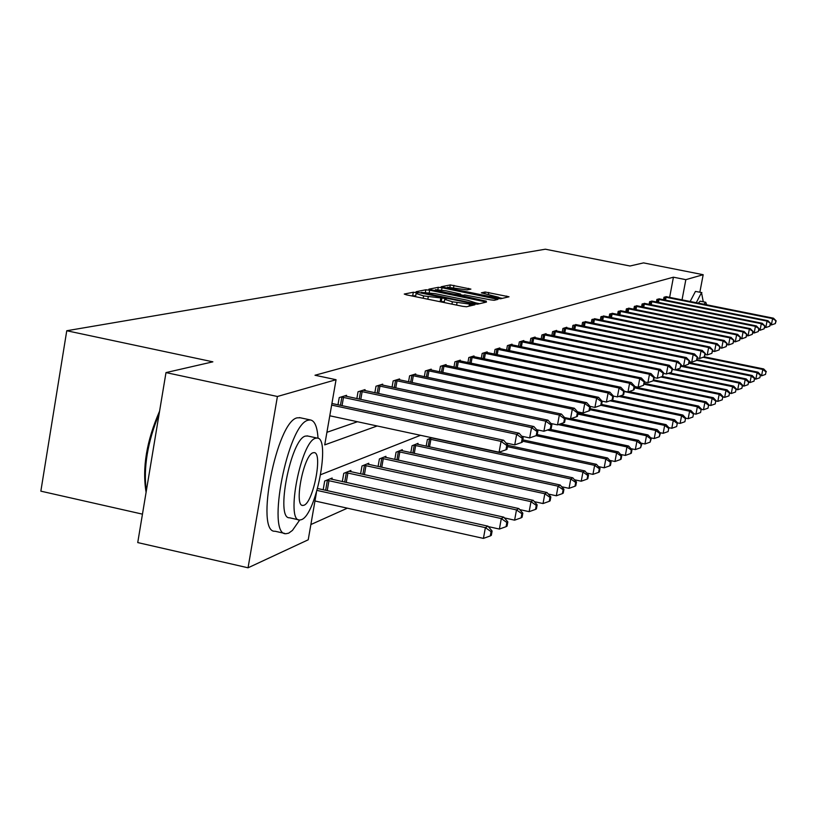 <?xml version="1.0" encoding="UTF-8"?>
<svg xmlns="http://www.w3.org/2000/svg" width="817" height="817" viewBox="0 0 817 817"><rect width="100%" height="100%" fill="white"/><g stroke="black" fill="none" stroke-linecap="round" stroke-linejoin="round"><path stroke-width="1.23" d="M416.047 292.578L413.31 292.251L404.262 294.049L406.498 294.855L462.575 306.314L466.507 306.763L474.912 304.772L452.363 301.779L444.744 299.339L446.235 298.92L444.571 298.389L423.615 295.917L416.108 293.507L417.681 293.099L416.047 292.578M415.7 295.836L411.125 295.805M444.325 301.687L440.169 301.544L440.741 298.317M470.909 289.106L450.3 284.929L441.119 286.767L496.859 298.348L500.555 298.777L509.011 296.785L485.124 291.996L481.356 292.833L498.819 297.317L488.719 296.254L453.568 289.116L447.481 287.206L467.15 289.902L470.909 289.106M316.445 492.488L308.223 539.792L248.051 567.795L137.736 542.58L165.994 372.593L212.869 361.829L66.759 330.742L545.347 249.205L629.999 266.005L643.541 262.89L703.182 274.706L699.863 292.19M165.994 372.593L277.412 396.49L336.053 379.711L324.727 444.887L377.178 425.974M669.634 297.388L673.422 277.198L315.005 375.248L336.053 379.711M673.422 277.198L685.841 279.659L703.182 274.706M429.66 290.229L425.841 289.78L416.108 291.7L418.324 292.496L473.574 303.75L477.424 304.2L486.472 302.065L429.66 290.229L429.231 292.629M428.874 289.177L438.28 287.308L442.028 287.758L497.931 299.379L494.173 300.278L490.435 299.839L464.73 294.937L462.065 295.529L464.403 296.275L486.329 301.187L428.854 289.32M66.759 330.742L40.85 491.16L142.464 514.148M326.912 432.305L357.448 421.735M337.983 404.772L339.229 397.583L346.571 395.316L346.377 396.388M356.845 398.614L358.04 391.772L365.046 389.607L364.862 390.628M374.85 392.752L376.004 386.216L382.693 384.153L382.53 385.124M392.068 387.146L393.171 380.916L399.574 378.935L399.411 379.864M408.551 381.794L409.603 375.84L415.741 373.941L415.577 374.829M424.329 376.668L425.34 370.969L431.223 369.151L431.07 370.009M439.454 371.766L440.434 366.312L446.072 364.566L445.929 365.383M453.976 367.068L454.906 361.839L460.318 360.164L460.185 360.94M467.916 362.554L468.815 357.54L474.013 355.936L473.88 356.682M481.305 358.234L482.173 353.414L487.177 351.861L487.055 352.587M494.193 354.067L495.031 349.441L499.841 347.95L499.718 348.645M506.601 350.064L507.408 345.611L512.045 344.182L511.922 344.845M518.54 346.214L519.326 341.935L523.789 340.546L523.677 341.189M530.059 342.507L530.815 338.381L535.125 337.053L535.012 337.666M541.16 338.932L541.896 334.96L546.052 333.673L545.94 334.265M551.884 335.491L552.588 331.651L556.602 330.415L556.5 330.987M562.239 332.162L562.913 328.465L566.794 327.26L566.692 327.811M572.237 328.955L572.901 325.38L576.547 324.747M581.908 325.85L582.552 322.398L586.085 321.786M591.273 322.848L591.886 319.508L595.307 318.916M600.332 319.947L600.924 316.72L604.233 316.148M609.094 317.139L609.676 314.014L612.883 313.462M617.601 314.422L618.163 311.389L621.267 310.858M625.832 311.788L626.384 308.846L629.396 308.326M633.829 309.224L634.36 306.385L637.28 305.875M641.58 306.753L642.091 303.995L644.93 303.505M649.106 304.353L649.607 301.667L652.364 301.197M656.419 302.014L656.899 299.42L659.585 298.951M663.516 299.747L663.996 297.225L666.59 296.775M310.868 524.545L347.358 508.174M323.185 489.74L324.696 481.039L332.141 478.037L331.916 479.334M342.323 481.622L343.773 473.339L350.881 470.469L350.656 471.705M360.603 473.88L361.992 465.976L368.784 463.239L368.569 464.413M378.077 466.487L379.405 458.94L385.91 456.315L385.706 457.438M394.805 459.42L396.082 452.209L402.301 449.697L402.107 450.77M410.818 452.659L412.044 445.755L418.018 443.345L417.834 444.377M426.178 446.184L427.362 439.566L431.887 437.738M248.051 567.795L277.412 396.49M420.541 435.298L320.713 474.677M682.032 299.87L685.841 279.659M439.577 301.616L440.169 301.544M479.63 303.689L475.351 302.811M421.286 292.394L471.266 302.811L475.361 302.729L467.753 300.309L434.848 293.599L421.286 292.394M460.492 294.733L463.157 295.274M445.806 290.77L435.43 289.678L441.588 291.628L454.15 294.181L457.939 294.631L460.614 294.038L445.806 290.77M502.363 298.358L498.758 297.633M314.974 500.984L483.429 538.393L485.38 527.649L487.984 526.168L317.599 488.505M317.057 490.425L485.38 527.649L491.078 531.642L490.292 535.932L491.334 535.329L492.11 531.04L491.078 531.642M487.984 526.168L492.11 531.04M490.292 535.932L483.429 538.393M329.782 415.782L499.085 452.199L501.056 441.374L331.641 405.089M506.765 445.459L505.968 449.779L506.989 449.309L507.776 444.989L506.765 445.459L501.056 441.374L503.609 440.22L331.927 403.475M499.085 452.199L505.968 449.779M507.776 444.989L503.609 440.22M146.09 492.314C142.076 467.957 146.57 440.904 159.581 411.165M159.131 413.841C147.55 441.915 143.271 467.671 146.294 491.109M318.027 438.28C317.302 426.831 314.739 420.714 310.337 419.938L308.213 420.193C287.819 423.666 265.903 535.993 286.021 533.705L288.677 533.164L292.455 530.396L299.696 520.031M300.339 417.783L297.235 417.824C276.585 421.235 254.72 533.47 275.084 531.244L284.643 533.399M298.685 519.826L289.535 517.774C275.135 519.244 290.76 438.923 305.466 436.084L307.764 436.023M315.566 438.269C301.034 441.16 285.378 521.542 299.614 520.031L301.453 519.663C316.056 515.016 330.987 437.493 317.129 438.055L315.566 438.269M303.955 505.243C313.36 502.445 323.062 452.158 314.085 452.628L313.044 452.781C303.669 454.855 293.671 506.315 302.801 505.457L303.955 505.243M703.274 301.779L701.507 292.619L696.268 302.729M701.885 292.588L695.441 291.414L690.151 301.504M698.29 303.127L700.159 301.156L705.745 302.28L703.897 304.251M706.705 304.812L705.745 302.28M488.362 526.618L499.391 529.059L501.301 518.57L503.783 517.151L330.15 478.844M326.718 480.222L501.301 518.57L506.846 522.471L506.08 526.669L507.071 526.087L507.837 521.9L506.846 522.471M503.783 517.151L507.837 521.9M506.08 526.669L499.391 529.059M504.436 517.917L514.608 520.163L516.487 509.91L518.856 508.562L348.971 471.235M345.703 472.563L516.487 509.91L521.9 513.73L521.144 517.825L522.083 517.273L522.839 513.188L521.9 513.73M518.856 508.562L522.839 513.188M521.144 517.825L514.608 520.163M506.06 443.018L514.741 444.887L516.661 434.317L341.22 396.97M522.226 438.31L521.45 442.528L522.42 442.079L523.186 437.861L522.226 438.31L516.661 434.317L519.101 433.214L344.6 395.918M514.741 444.887L521.45 442.528M523.186 437.861L519.101 433.214M521.746 436.217L529.661 437.912L531.55 427.587L359.94 391.18M536.963 431.488L536.207 435.614L537.126 435.185L537.882 431.059L536.963 431.488L531.55 427.587L533.869 426.535L363.167 390.189M529.661 437.912L536.207 435.614M537.882 431.059L533.869 426.535M519.755 509.604L529.15 511.667L530.989 501.648L533.246 500.351L366.956 463.974M363.831 465.23L530.989 501.648L536.258 505.386L535.523 509.389L536.422 508.858L537.157 504.865L536.258 505.386M533.246 500.351L537.157 504.865M535.523 509.389L529.15 511.667M534.379 501.658L543.039 503.548L544.837 493.744L547.002 492.508L384.164 457.02M381.171 458.225L544.837 493.744L549.984 497.41L549.259 501.321L550.127 500.821L550.842 496.91L549.984 497.41M547.002 492.508L550.842 496.91M549.259 501.321L543.039 503.548M548.34 494.04L556.326 495.776L558.093 486.186L560.166 485.002L400.636 450.371M397.767 451.525L558.093 486.186L563.117 489.771L562.413 493.611L563.23 493.131L563.944 489.301L563.117 489.771M560.166 485.002L563.944 489.301M562.413 493.611L556.326 495.776M536.698 429.722L543.908 431.253L545.756 421.163L377.822 385.655M551.036 424.983L550.29 429.017L551.179 428.598L551.914 424.574L551.036 424.983L545.756 421.163L547.972 420.163L380.906 384.705M543.908 431.253L550.29 429.017M551.914 424.574L547.972 420.163M550.964 423.502L557.511 424.891L559.328 415.026L394.907 380.375M564.486 418.764L563.761 422.706L564.598 422.318L565.323 418.375L564.486 418.764L559.328 415.026L561.453 414.066L397.859 379.466M557.511 424.891L563.761 422.706M565.323 418.375L561.453 414.066M564.588 417.558L570.532 418.815L572.319 409.154L411.268 375.32M577.343 412.82L576.628 416.68L577.435 416.302L578.15 412.442L577.343 412.82L572.319 409.154L574.341 408.234L414.096 374.452M570.532 418.815L576.628 416.68M578.15 412.442L574.341 408.234M561.698 486.748L569.051 488.341L570.787 478.946L572.768 477.812L416.415 443.988M413.668 445.102L570.787 478.946L575.689 482.469L574.994 486.227L575.791 485.758L576.485 482.01L575.689 482.469M572.768 477.812L576.485 482.01M574.994 486.227L569.051 488.341M577.619 411.85L583.001 412.983L584.747 403.527L426.934 370.479M589.66 407.121L588.965 410.9L589.731 410.543L590.436 406.764L589.66 407.121L584.747 403.527L586.688 402.648L429.64 369.641M583.001 412.983L588.965 410.9M590.436 406.764L586.688 402.648M574.484 479.753L581.244 481.213L582.95 472.012L584.849 470.929L431.55 437.881M428.915 438.943L582.95 472.012L587.75 475.463L587.066 479.14L587.821 478.701L588.506 475.024L587.75 475.463M584.849 470.929L588.506 475.024M587.066 479.14L581.244 481.213M590.088 406.386L594.939 407.407L596.665 398.145L441.956 365.832M601.465 401.658L600.771 405.365L601.516 405.018L602.2 401.321L601.465 401.658L596.665 398.145L598.524 397.297L444.56 365.036M594.939 407.407L600.771 405.365M602.2 401.321L598.524 397.297M586.729 473.033L592.938 474.371L594.623 465.363L596.441 464.322L507.714 445.296M507.469 446.664L594.623 465.363L599.31 468.744L598.636 472.349L599.361 471.92L600.035 468.325L599.31 468.744M596.441 464.322L600.035 468.325M598.636 472.349L592.938 474.371M602.037 401.137L606.398 402.046L608.093 392.977L456.376 361.38M612.781 396.429L612.107 400.054L612.821 399.717L613.496 396.102L612.781 396.429L608.093 392.977L609.88 392.17L458.868 360.614M606.398 402.046L612.107 400.054M613.496 396.102L609.88 392.17M598.473 466.589L604.172 467.804L605.826 458.97L607.572 457.969L522.819 439.863M522.584 441.17L605.826 458.97L610.411 462.289L609.748 465.823L610.452 465.414L611.106 461.891L610.411 462.289M607.572 457.969L611.106 461.891M609.748 465.823L604.172 467.804M613.485 396.092L617.397 396.909L619.061 388.014L470.224 357.1M623.647 391.404L622.983 394.958L623.667 394.642L624.331 391.088L623.647 391.404L619.061 388.014L620.777 387.238L472.624 356.365M617.397 396.909L622.983 394.958M624.331 391.088L620.777 387.238M609.748 460.38L614.966 461.503L616.59 452.832L618.275 451.872L537.239 434.603M536.064 435.665L616.59 452.832L621.083 456.09L620.43 459.562L621.104 459.164L621.747 455.702L621.083 456.09M618.275 451.872L621.747 455.702M620.43 459.562L614.966 461.503M624.311 391.21L627.967 391.976L629.601 383.255L483.531 352.995M634.094 386.574L633.441 390.056L634.094 389.75L634.748 386.267L634.094 386.574L629.601 383.255L631.245 382.499L485.839 352.28M627.967 391.976L633.441 390.056M634.748 386.267L631.245 382.499M620.583 454.415L625.342 455.426L626.935 446.93L628.559 446L549.657 429.242M547.41 430.028L626.935 446.93L631.337 450.136L630.704 453.527L631.347 453.149L631.98 449.758L631.337 450.136M628.559 446L631.98 449.758M630.704 453.527L625.342 455.426M634.707 386.512L638.128 387.227L639.731 378.669L496.338 349.033M644.133 381.927L643.49 385.348L644.766 381.641L644.133 381.927L639.731 378.669L641.314 377.954L498.554 348.348M638.128 387.227L643.49 385.348M644.766 381.641L641.314 377.954M630.99 448.666L635.34 449.595L636.903 441.251L638.465 440.353L560.513 423.839M558.348 424.605L636.903 441.251L641.212 444.397L640.579 447.736L641.835 444.04L641.212 444.397M638.465 440.353L641.835 444.04M640.579 447.736L635.34 449.595M644.695 381.988L647.901 382.652L649.484 374.257L508.664 345.223M653.794 377.464L653.161 380.814L654.397 377.178L653.794 377.464L649.484 374.257L651.006 373.563L510.799 344.57M647.901 382.652L653.161 380.814M654.397 377.178L651.006 373.563M641.008 443.131L644.95 443.968L646.492 435.778L648.004 434.92L570.991 418.651M565.282 418.61L646.492 435.778L650.72 438.872L650.107 442.15L651.312 438.525L650.72 438.872M648.004 434.92L651.312 438.525M650.107 442.15L644.95 443.968M654.315 377.638L657.317 378.251L658.87 370.009L520.531 341.557M663.098 373.165L662.475 376.453L663.68 372.889L663.098 373.165L658.87 370.009L660.34 369.345L522.594 340.924M657.317 378.251L662.475 376.453M663.68 372.889L660.34 369.345M650.649 437.789L654.223 438.555L655.745 430.508L657.195 429.681L578.048 413.004M577.844 414.086L655.745 430.508L659.881 433.541L659.278 436.758L660.463 433.214L659.881 433.541M657.195 429.681L660.463 433.214M659.278 436.758L654.223 438.555M663.578 373.43L666.396 374.012L667.918 365.924L531.979 338.024M672.064 369.018L671.451 372.246L672.626 368.753L672.064 369.018L667.918 365.924L669.337 365.281L533.961 337.411M666.396 374.012L671.451 372.246M672.626 368.753L669.337 365.281M659.932 432.642L663.169 433.327L664.66 425.422L666.059 424.626L590.078 408.653M589.884 409.695L664.66 425.422L668.725 428.414L668.122 431.57L668.725 428.414M666.059 424.626L669.276 428.088M668.122 431.57L663.169 433.327M672.503 369.386L675.138 369.927L676.639 361.972L543.019 334.613M680.704 365.015L680.101 368.191L681.255 364.77L676.639 361.972L678.008 361.359L544.939 334.02M675.138 369.927L680.101 368.191M681.255 364.77L678.008 361.359M668.888 427.669L671.799 428.282L673.269 420.51L674.617 419.744L601.629 404.435M600.852 405.324L673.269 420.51L677.252 423.451L676.66 426.556L677.252 423.451M674.617 419.744L677.783 423.145M676.66 426.556L671.799 428.282M681.112 365.475L683.584 365.985L685.065 358.173L553.681 331.314M689.048 361.155L688.455 364.28L689.579 360.92L685.065 358.173L686.382 357.57L555.529 330.742M683.584 365.985L688.455 364.28M689.579 360.92L686.382 357.57M677.528 422.869L680.122 423.41L681.572 415.771L682.879 415.026L611.8 400.167M609.982 400.8L681.572 415.771L685.483 418.672L684.901 421.725L685.483 418.672M682.879 415.026L686.004 418.365M684.901 421.725L680.122 423.41M689.425 361.696L691.733 362.176L693.194 354.496L563.965 328.138M697.105 357.438L696.523 360.501L697.606 357.203L693.194 354.496L694.47 353.914L565.752 327.586M691.733 362.176L696.523 360.501M697.606 357.203L694.47 353.914M685.871 418.222L688.18 418.702L689.599 411.196L690.865 410.481L620.552 395.806M618.806 396.419L689.599 411.196L693.439 414.045L692.867 417.048L693.439 414.045M690.865 410.481L693.939 413.749M692.867 417.048L688.18 418.702M697.452 358.05L699.607 358.489L701.037 350.942L573.912 325.064M704.887 353.832L704.305 356.855L705.377 353.608L701.037 350.942L702.273 350.391L575.638 324.533M699.607 358.489L704.305 356.855M705.377 353.608L702.273 350.391M693.919 413.729L695.951 414.158L697.361 406.774L698.576 406.08L629.039 391.598M624.249 391.547L697.361 406.774L701.129 409.572L700.567 412.524L701.129 409.572M698.576 406.08L701.619 409.297M700.567 412.524L695.951 414.158M705.204 354.527L707.216 354.935L708.635 347.511L583.532 322.092M712.404 350.36L711.842 353.322L712.884 350.136L708.635 347.511L709.82 346.97L585.207 321.571M707.216 354.935L711.842 353.322M712.884 350.136L709.82 346.97M701.599 409.368L703.488 409.756L704.867 402.495L706.051 401.821L634.615 386.982M634.452 387.861L704.867 402.495L708.574 405.252L708.022 408.153L708.574 405.252M706.051 401.821L709.044 404.977M708.022 408.153L703.488 409.756M712.69 351.116L714.579 351.494L715.968 344.192L592.836 319.212M719.685 346.99L719.123 349.911L720.134 346.786L715.968 344.192L717.122 343.671L594.459 318.712M714.579 351.494L719.123 349.911M720.134 346.786L717.122 343.671M709.013 405.13L710.77 405.498L712.128 398.349L713.272 397.695L644.429 383.428M644.266 384.276L712.128 398.349L715.774 401.065L715.222 403.925L715.774 401.065M713.272 397.695L716.223 400.8M715.222 403.925L710.77 405.498M719.94 347.807L721.707 348.165L723.076 340.985L601.843 316.434M726.721 343.743L726.17 346.612L727.161 343.538L723.076 340.985L724.189 340.475L603.416 315.944M721.707 348.165L726.17 346.612M727.161 343.538L724.189 340.475M716.182 401.035L717.826 401.372L719.164 394.335L720.277 393.702L653.876 379.966M653.375 380.722L719.164 394.335L722.749 397.011L722.208 399.83L722.749 397.011M720.277 393.702L723.188 396.756M722.208 399.83L717.826 401.372M726.956 344.611L728.601 344.948L729.959 337.87L610.575 313.738M733.533 340.587L732.992 343.416L733.962 340.383L729.959 337.87L731.041 337.38L612.086 313.268M728.601 344.948L732.992 343.416M733.962 340.383L731.041 337.38M723.127 397.062L724.659 397.379L725.986 390.455L727.059 389.842L662.393 376.484M660.892 377.005L725.986 390.455L729.499 393.089L728.968 395.857L729.499 393.089M727.059 389.842L729.928 392.844M728.968 395.857L724.659 397.379M733.748 341.506L735.29 341.823L736.617 334.858L619.02 311.124M740.141 337.533L739.61 340.321L740.559 337.339L736.617 334.858L737.669 334.378L620.491 310.664M735.29 341.823L739.61 340.321M740.559 337.339L737.669 334.378M729.857 393.212L731.276 393.508L732.583 386.686L733.625 386.094L669.603 372.899M668.153 373.4L732.583 386.686L736.046 389.28L735.525 392.017L736.046 389.28M733.625 386.094L736.464 389.045M735.525 392.017L731.276 393.508M740.335 338.504L741.765 338.789L743.082 331.937L627.221 308.591M746.544 334.572L746.013 337.319L746.942 334.388L743.082 331.937L744.093 331.477L628.651 308.152M741.765 338.789L746.013 337.319M746.942 334.388L744.093 331.477M736.383 389.484L737.7 389.75L738.997 383.03L740.008 382.458L676.609 369.417M675.21 369.907L738.997 383.03L742.398 385.593L741.887 388.279L742.398 385.593M740.008 382.458L742.806 385.358M741.887 388.279L737.7 389.75M746.718 335.593L748.045 335.858L749.342 329.108L635.166 306.13M752.753 331.702L752.232 334.398L753.141 331.518L749.342 329.108L750.323 328.659L636.555 305.701M748.045 335.858L752.232 334.398M753.141 331.518L750.323 328.659M742.704 385.859L743.94 386.114L745.206 379.486L746.187 378.925L681.102 365.567M680.959 366.292L745.206 379.486L748.566 382.009L748.055 384.664L748.566 382.009M746.187 378.925L748.954 381.784M748.055 384.664L743.94 386.114M752.906 332.764L754.142 333.009L755.419 326.361L642.887 303.75M758.768 328.914L758.258 331.579L759.146 328.74L755.419 326.361L756.368 325.922L644.225 303.332M754.142 333.009L758.258 331.579M759.146 328.74L756.368 325.922M748.842 382.336L749.986 382.57L751.242 376.045L752.191 375.503L689.252 362.605M689.119 363.31L751.242 376.045L754.54 378.537L754.04 381.151L754.54 378.537M752.191 375.503L754.918 378.322M754.04 381.151L749.986 382.57M758.901 330.017L760.055 330.252L761.311 323.695L650.373 301.432M764.61 326.218L764.109 328.832L764.988 326.044L761.311 323.695L762.241 323.266L651.68 301.034M760.055 330.252L764.109 328.832M764.988 326.044L762.241 323.266M754.806 378.925L755.858 379.139L757.104 372.705L758.023 372.184L697.136 359.715M696.819 360.368L757.104 372.705L760.351 375.166L759.851 377.74L760.351 375.166M758.023 372.184L760.719 374.952M759.851 377.74L755.858 379.139M764.732 327.351L765.795 327.566L767.04 321.101L657.644 299.185M770.288 323.593L769.788 326.177L770.645 323.43L767.04 321.101L767.939 320.693L658.911 298.797M765.795 327.566L769.788 326.177M770.645 323.43L767.939 320.693M760.586 375.606L761.567 375.81L762.792 369.458L763.691 368.947L704.366 356.825M703.131 357.264L762.792 369.458L765.989 371.888L765.498 374.421L765.989 371.888M763.691 368.947L766.346 371.674M765.498 374.421L761.567 375.81M770.39 324.757L771.371 324.962L772.596 318.589L664.711 297M775.803 321.04L775.313 323.593L776.15 320.877L772.596 318.589L773.474 318.191L665.947 296.622M771.371 324.962L775.313 323.593M776.15 320.877L773.474 318.191M412.748 295.468L413.31 292.251M470.173 305.905L470.531 303.924M441.282 301.299L441.854 298.072M423.196 298.266L423.615 295.917M427.822 299.206L428.241 296.857M451.934 304.138L452.363 301.779M456.591 305.088L457.009 302.729M469.091 306.15L469.448 304.169M483.858 302.698L484.103 301.31M425.412 292.18L425.841 289.78M421.174 293.068L421.276 292.496M473.84 303.812L473.962 303.127M474.881 303.995L475.085 302.872M437.871 289.575L438.28 287.308M441.619 290.025L442.028 287.758M495.347 300.002L495.592 298.634M462.024 296.244L462.126 295.631M457.806 295.386L457.939 294.631M460.206 295.877L460.522 294.079M484.798 293.783L485.124 291.996M488.403 294.518L488.78 292.425M506.448 297.398L506.693 296.06M449.912 287.114L450.3 284.929M453.588 287.553L453.976 285.368M468.498 289.616L468.723 288.36M325.646 490.282L327.382 480.325M327.229 490.639L328.975 480.621M344.692 482.142L346.347 472.655M346.234 482.49L347.909 472.941M343.487 397.368L342.047 405.64M341.894 397.072L340.454 405.303M362.156 391.568L360.777 399.452M360.593 391.282L359.225 399.125M362.871 474.381L364.464 465.333M364.392 474.708L365.985 465.608M380.262 466.967L381.794 458.327M381.743 467.293L383.275 458.603M396.909 459.879L398.369 451.617M398.359 460.196L399.83 451.883M379.987 386.043L378.659 393.559M378.455 385.757L377.137 393.232M397.021 380.753L395.755 387.932M395.53 380.477L394.274 387.615M413.341 375.687L412.125 382.55M411.87 375.422L410.665 382.244M412.851 453.098L414.26 445.194M414.27 453.404L415.69 445.459M428.966 370.836L427.791 377.403M427.526 370.571L426.372 377.107M428.139 446.603L429.497 439.035M429.528 446.899L430.896 439.291M443.948 366.19L442.824 372.47M442.538 365.934L441.425 372.184M458.317 361.727L457.244 367.752M456.948 361.471L455.876 367.466M472.124 357.438L471.092 363.218M470.786 357.192L469.744 362.942M485.4 353.322L484.399 358.867M484.083 353.077L483.082 358.602M498.166 349.359L497.206 354.69M496.869 349.125L495.909 354.425M510.462 345.54L509.532 350.677M509.185 345.315L508.256 350.411M522.298 341.874L521.399 346.806M521.052 341.639L520.153 346.551M533.705 338.33L532.847 343.079M532.48 338.105L531.622 342.834M544.725 334.909L543.877 339.494M543.519 334.694L542.682 339.249M555.346 331.61L554.539 336.032M554.161 331.396L553.354 335.787M565.609 328.424L564.823 332.693M564.445 328.209L563.669 332.458M575.525 325.35L574.77 329.465M574.382 325.135L573.626 329.231M585.125 322.368L584.39 326.351M583.992 322.164L583.267 326.126M594.398 319.488L593.683 323.338M593.295 319.284L592.58 323.113M603.385 316.7L602.691 320.427M602.292 316.506L601.608 320.203M612.086 314.004L611.412 317.609M611.014 313.81L610.34 317.394M620.512 311.389L619.868 314.872M619.46 311.195L618.816 314.668M628.682 308.846L628.059 312.227M627.65 308.663L627.017 312.023M636.617 306.385L636.004 309.663M635.585 306.201L634.983 309.459M644.307 304.006L643.714 307.182M643.296 303.822L642.703 306.978M651.772 301.687L651.2 304.772M650.781 301.504L650.209 304.567M659.033 299.43L658.471 302.423M658.053 299.257L657.491 302.229M666.08 297.245L665.528 300.156M665.109 297.071L664.568 299.962M415.547 296.704L416.098 293.609M444.172 302.545L444.724 299.441M421.102 293.058L421.215 292.445M475.137 304.036L475.361 302.729M461.942 296.224L462.065 295.56M435.226 290.791L435.41 289.759M460.288 295.887L460.614 294.038M447.287 288.278L447.471 287.278M498.574 298.644L498.819 297.317M302.229 505.325L302.801 505.457M307.049 435.87L317.129 438.055M310.337 419.938L299.39 417.579"/></g></svg>
